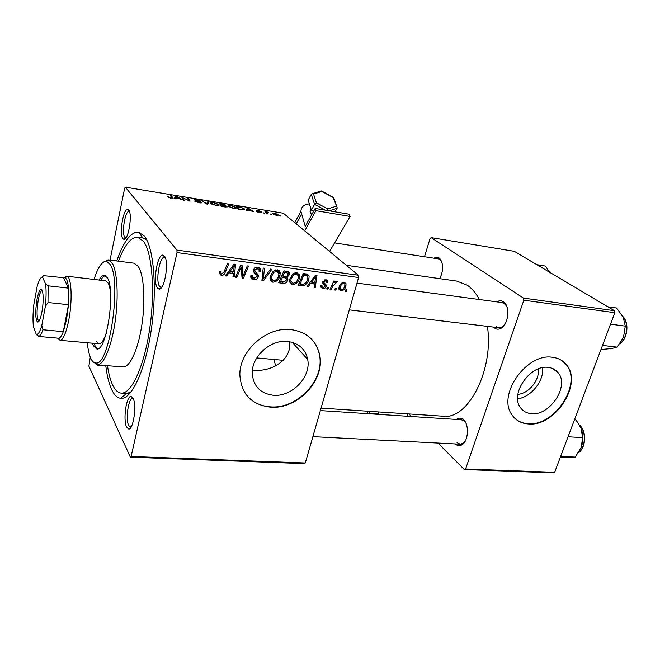 <?xml version="1.0" encoding="UTF-8"?>
<svg xmlns="http://www.w3.org/2000/svg" width="660" height="660" viewBox="0 0 660 660"><rect width="100%" height="100%" fill="white"/><g stroke="black" fill="none" stroke-linecap="round" stroke-linejoin="round"><path stroke-width="0.99" d="M538.279 368.915C540.02 379.657 528.858 393.566 517.894 394.375M531.44 413.663C549.97 416.006 569.778 385.795 558.096 372.628C555.654 369.6 552.346 367.851 548.163 367.389C530.252 364.526 510.023 393.583 520.212 407.245C522.786 411.114 526.532 413.251 531.44 413.663M517.671 398.797C530.978 397.303 544.219 380.828 542.619 367.661M528.173 423.943C555.06 427.16 583.481 383.262 566.164 364.452C562.708 360.327 558.08 357.926 552.28 357.25C526.68 352.968 497.384 394.457 511.599 414.307C515.336 420.164 520.864 423.382 528.173 423.943M515.542 418.984C518.958 421.773 523.058 423.332 527.827 423.662C554.705 426.871 583.118 382.998 565.802 364.188L562.221 360.83M273.281 395.249C291.844 397.18 311.338 376.918 307.692 359.452C305.448 349.115 298.807 343.126 287.768 341.484C270.575 339.158 251.179 356.804 252.277 373.816C253.531 386.463 260.535 393.608 273.281 395.249M253.786 370.169C270.847 372.133 292.141 360.294 289.558 341.723M270.402 407.146C297.577 409.794 325.677 379.772 319.58 354.494C316.099 340.296 306.669 332.013 291.299 329.653C266.97 326.197 239.077 350.774 239.877 375.103C241.288 394.111 251.46 404.794 270.402 407.146M245.734 394.111C251.658 401.783 259.801 406.024 270.154 406.832C297.33 409.48 325.405 379.467 319.308 354.205C318.112 348.455 315.562 343.472 311.668 339.265M128.725 210.045C132.726 214.203 128.255 240.95 123.865 239.365L122.834 238.615C118.99 234.052 123.379 207.999 127.793 209.41L128.725 210.045M129.41 211.39L129.203 211.324C125.26 210.053 121.349 233.236 124.789 237.27L125.953 237.938M164.439 256.088C169.447 261.418 164.488 290.812 158.936 289.03L157.393 287.925C152.592 282.101 157.459 253.58 163.036 255.156L164.439 256.088M165.866 258.118L164.62 257.284C159.637 255.857 155.298 281.242 159.596 286.39L161.659 287.298M133.015 398.17C136.999 404.852 133.345 430.262 128.609 429.008L126.621 427.103C122.793 419.999 126.406 395.348 131.142 396.462L133.015 398.17M133.171 398.491L132.751 398.376C128.518 397.378 125.293 419.306 128.725 425.601L130.985 427.226M99.503 365.062L98.274 365.665L97.21 364.881L122.95 366.927C129.657 367.81 138.113 349.759 141.859 324.967C145.662 300.217 143.839 274.247 138.097 266.219L133.889 263.183M456.456 419.447C458.824 417.673 461.142 417.73 463.411 419.595L463.543 419.71C469.334 424.438 468.452 440.913 462.19 444.659C459.789 446.193 457.504 445.954 455.342 443.949L455.326 443.941M457.042 442.678L460.177 444.188L463.138 443.297L465.143 441.243M465.96 423.25L464.219 421.047L461.373 419.76L320.364 410.586M434.041 258.209C435.839 257.004 437.539 256.921 439.131 257.961L439.923 258.621C443.611 264.107 443.545 270.79 439.725 278.652M441.763 261.731L440.608 260.081L438.413 258.877L334.57 242.913M496.856 301.876C499.15 300.465 501.344 300.432 503.44 301.785L504.587 302.759C510.312 308.088 508.06 324.596 501.121 328.218C498.787 329.546 496.601 329.488 494.555 328.053L493.49 327.096M496.32 326.758L498.663 327.715L502.161 326.89L504.793 324.448M507.086 307.263L505.238 304.293L502.079 302.577L357.002 283.107M116.787 260.964C123.535 241.486 130.779 231.85 138.517 232.081L144.499 236.189C153.895 247.904 157.319 289.534 151.231 330.074C145.225 370.681 131.464 399.737 120.805 398.335C117.323 397.947 114.312 395.092 111.763 389.771C108.982 383.848 106.986 375.779 105.765 365.558M120.805 398.335L126.357 393.434L130.853 392.246M319.151 353.488L319.25 353.059M479.407 299.533C476.025 293.246 472.04 288.502 467.462 285.31L457.042 281.127M327.871 289.105L326.708 288.956L327.418 287.306L328.614 287.455L327.871 289.105L326.989 288.304M335.709 290.12L334.546 289.971L335.263 288.321L336.443 288.478L335.709 290.12L334.826 289.327M292.454 284.699L289.633 281.671L289.831 278.965L292.85 273.817L296.802 272.456L299.607 275.253L299.376 278.372C298.37 282.191 296.06 284.295 292.454 284.699L289.715 282.101M308.253 286.572L306.966 286.407L315.529 275.154L316.981 275.352L315.274 287.479L314.086 287.331L314.597 284.039L310.538 283.503L308.253 286.572L307.428 285.796M283.445 283.371L278.734 282.769L283.907 270.872L288.502 271.705L289.509 273.174L289.393 274.675L286.993 277.414L287.909 278.809L287.81 280.054C287.075 282.257 285.623 283.363 283.445 283.371L281.754 281.696M263.497 280.797L261.904 280.599L263.2 268.067L264.462 268.24L263.348 278.974L270.534 269.057L271.87 269.239L263.497 280.797L262.036 279.296M219.351 272.423L219.739 271.293L221.084 271.301L220.638 272.77L221.686 274.065L223.963 271.936L227.609 263.249L228.929 263.423L225.151 272.415C224.499 274.42 223.204 275.451 221.249 275.517L219.236 273.158L219.351 272.423M236.808 277.357L235.513 277.192L240.694 265.015L242.038 265.204L242.938 276.218L247.261 265.906L248.556 266.079L243.391 278.207L242.055 278.033L241.123 267.044L236.808 277.357L235.876 276.334M305.299 462.99L304.252 463.617L130.358 457.165L131.134 456.472L305.299 462.99L358.611 277.513L177.02 252.582L176.921 250.09L358.339 275.22L358.611 277.513M131.134 456.472L177.02 252.582M226.611 276.045L225.209 275.863L234.036 264.115L235.603 264.33L234.234 277.027L232.947 276.862L233.368 273.413L228.962 272.836L226.611 276.045L225.778 275.104M253.688 279.7C251.905 279.526 250.924 278.578 250.75 276.845L250.982 275.047L252.277 275.063L252.145 276.92L254.133 278.272L257.103 276.532L257.053 275.418L254.306 272.885L253.555 269.998C254.257 267.902 255.659 266.962 257.779 267.168C259.438 267.407 260.353 268.348 260.527 270.006L260.329 271.491L259.042 271.45L259.198 270.418L257.375 268.603L254.834 270.088L255.032 271.252L258.53 275.302L258.39 276.581C257.582 278.85 256.006 279.889 253.688 279.7L250.759 277.018M272.918 282.183C271.111 281.795 270.122 280.649 269.973 278.734L270.196 276.375L273.232 271.177L277.241 269.808C278.957 270.154 279.931 271.21 280.178 272.968L279.923 275.789C278.933 279.65 276.598 281.779 272.918 282.183L270.113 279.543M320.743 285.326L321.998 285.161L321.899 286.572L323.087 287.537L324.992 286.415L324.959 285.632L322.715 283.099L322.748 281.894L325.891 279.766L327.871 281.242L327.83 282.744L326.617 282.736L326.65 281.713L325.537 280.838L323.977 281.861L323.903 282.579L326.032 284.831L326.188 286.473C325.512 288.082 324.365 288.791 322.74 288.601L320.653 287.009L320.743 285.326M301.57 285.714L298.147 285.268L303.328 273.504L307.642 274.247L309.094 276.169L308.888 279.345C308.121 282.406 306.322 284.51 303.493 285.664L301.57 285.714L299.029 283.28M340.857 290.936L338.992 289.393L339.075 287.191C339.809 284.196 341.534 282.538 344.256 282.224L346.022 283.668L345.923 286.143C345.18 289.006 343.489 290.598 340.857 290.936L338.951 289.245M331.237 289.542L330.066 289.393L333.836 280.987L335.008 281.143L334.216 282.884L336.641 281.201L337.342 281.622L332.788 286.192L331.237 289.542L330.355 288.742M346.335 291.489L345.188 291.34L345.906 289.707L347.069 289.855L346.335 291.489L345.46 290.722M235.785 207.232L236.057 207.529C236.701 208.345 235.793 208.618 233.326 208.354L227.997 206.06L228.203 205.219L230.728 205.243L235.785 207.232L235.488 208.453M247.525 209.921L247.252 210.589L246.106 210.4L247.252 207.999L248.523 208.205L253.481 211.604L247.525 209.921M170.61 198.107L167.541 196.762L170.329 197.744L171.27 197.389L170.478 195.36L171.617 195.55L172.45 197.654C172.796 198.148 172.186 198.297 170.61 198.107M201.49 202.364L201.572 202.455C201.779 202.95 200.953 203.049 199.097 202.76L194.725 201.143L198.8 202.397L200.417 202.216L194.419 199.898C194.213 199.452 194.947 199.361 196.63 199.633L200.632 201.052L195.541 200.095L201.49 202.364L201.382 202.859M208.997 201.704L207.669 204.13L206.267 203.899L201.424 200.458L206.679 203.585L207.826 201.506L208.997 201.704M218.666 204.427L218.897 204.674C219.574 205.516 218.625 205.804 216.059 205.532L210.771 203.28L211.01 202.397L213.609 202.43L218.666 204.427L218.386 205.615M280.822 215.704L279.782 215.531L280.731 216.059M358.339 275.22L283.322 213.221L125.326 187.151L176.921 250.09M227.197 206.498L225.283 207.001L221.116 206.324L219.516 203.437L225.819 205.103L225.225 205.639L227.197 206.498L227.065 207.058M175.75 198.173L175.238 198.833L174.009 198.627L176.047 196.276L177.416 196.507L181.929 199.922L179.602 198.808L175.75 198.173M183.463 198.536L184.181 200.293L183.043 200.104L181.83 197.233L188.686 200.615L187.547 198.173L188.669 198.355L189.973 201.234L183.084 197.843L183.109 200.112M260.205 212.734L256.765 211.505L260.873 212.322L256.525 210.631L258.06 210.441L261.22 211.53L257.573 210.812L261.88 212.462L260.205 212.734M242.872 209.814L238.293 209.129L236.536 206.233L240.397 206.902L244.34 208.857C244.852 209.484 244.365 209.806 242.872 209.814M277.819 214.459L278.149 214.797C278.611 215.366 278.009 215.556 276.334 215.374L272.448 213.683C271.969 213.097 272.588 212.908 274.304 213.106L277.819 214.459L277.563 215.465M271.359 214.153L270.311 213.988L271.268 214.508M267.127 213.081L267.679 213.922L266.632 213.757L265.163 211.645L268.356 212.198L266.945 213.807M264.396 213.023L263.34 212.85L264.305 213.378M130.358 457.165L88.885 366.16L90.28 357.167M110.03 260.089L124.641 188.29L125.326 187.151M554.647 472.312L553.311 472.849L464.351 469.549L465.597 468.98L554.647 472.312L614.848 312.7L523.834 300.201L523.446 298.089L614.402 310.687L614.848 312.7M465.597 468.98L523.834 300.201M523.446 298.089L431.161 237.608L514.313 251.32L614.402 310.687M424.479 256.74L430.081 238.499L431.161 237.608M408.911 413.944L411.477 416.518M437.927 443.05L464.351 469.549M321.073 408.111L442.918 416.204C467.709 420.37 494.051 370.4 487.418 326.37M275.624 365.904L273.999 359.486M146.875 240.075L142.816 237.996M129.203 211.324L127.793 209.41M164.62 257.284L163.036 255.156M133.13 398.401L131.142 396.462M225.695 205.615L225.819 205.103M220.786 203.948L221.29 204.839L224.837 205.021L220.786 203.948L220.489 205.202M220.993 206.101L221.29 204.839M224.548 205.697L224.639 205.285M221.471 205.177L222.024 206.159L226.19 206.39L221.471 205.177L221.199 206.332M210.804 203.313L211.01 202.397M212.116 202.777L212.132 203.758L215.746 205.169C217.66 205.343 218.32 205.095 217.742 204.418L213.955 202.785L212.116 202.777M212.025 204.237L212.132 203.758M202.414 201.151L202.529 200.64M207.24 204.055L207.826 201.506M195.673 201.795L195.789 201.283M195.781 201.844L195.888 201.382M168.506 197.546L168.646 196.911M168.704 197.629L168.803 197.167M171.229 197.299L171.617 195.55M172.351 198.107L172.45 197.654M175.585 198.388L176.047 196.276M177.292 197.043L177.416 196.507M176.624 197.208L176.014 197.901L179.091 198.404L176.905 196.713L176.624 197.208M182.63 199.114L183.001 197.422M188.314 199.939L188.669 198.355M182.737 199.378L183.084 197.843M257.656 212.041L257.763 211.629M246.642 210.49L247.252 207.999M248.416 208.642L248.523 208.205M248.02 208.931L247.681 209.641L250.544 210.111L248.135 208.42L248.02 208.931M243.705 209.797L244.018 208.519M237.806 206.745L239.159 208.964L240.529 209.187C242.921 209.55 243.821 209.368 243.226 208.626L240.727 207.273L237.806 206.745L237.534 207.875M227.997 206.069L228.203 205.219M229.3 205.598L229.391 206.58L232.996 207.991C234.82 208.156 235.463 207.916 234.919 207.273L231.091 205.606L229.3 205.598M229.276 207.05L229.391 206.58M274.601 213.386L273.784 214.178L275.995 215.086L277.043 214.541L274.601 213.386M273.685 214.591L273.784 214.178M265.963 212.784L266.203 211.81M266.252 213.213L266.5 212.248M241.725 274.915L242.938 276.218M241.898 276.589L243.391 278.207M240.232 266.104L241.123 267.044M233.079 275.748L234.234 277.027M231.809 271.705L233.368 273.413M229.218 270.584L230.026 271.466L233.541 271.936L234.308 265.567L230.026 271.466M228.154 271.936L228.962 272.836M233.549 264.759L234.308 265.567M219.747 271.293L220.704 272.382M224.202 271.351L225.151 272.415M220.547 272.662L219.26 272.918M219.227 273.215L221.249 275.517M250.866 275.566L252.145 276.92M254.562 272.836L253.605 271.796M257.994 267.201L257.895 268.67M259.099 269.89L260.411 271.219M257.433 268.62L256.525 267.16M256.055 267.267L257.375 268.603M253.877 269.099L254.834 270.088M253.613 269.791L255.032 271.252M255.931 272.085L255.898 273.999L258.39 276.581M252.219 277.126L251.221 277.093M262.193 277.786L263.348 278.974M277.456 269.841L277.604 271.466M278.875 274.766L279.923 275.789M271.623 279.543L270.361 279.584M276.251 270.666L275.921 269.825M269.957 277.901L271.12 278.198M273.958 272.25L271.417 276.598L271.243 278.33L273.38 280.772C276.226 280.294 278.009 278.536 278.726 275.492L278.908 273.537L276.829 271.227L273.958 272.25L273.042 271.342M270.427 275.599L271.417 276.598M275.492 269.915L276.829 271.227M278.933 273.76L279.823 271.705M286.885 271.276L286.688 272.299M288.139 273.471L289.393 274.675M286.003 276.457L286.935 277.86M285.293 276.449L285.161 277.513M286.671 278.941L287.81 280.054M283.618 271.54L284.542 272.432L282.925 276.144L281.993 275.278M285.706 278.041L284.014 276.284M287.232 272.819L285.541 271.095M284.848 270.996L286.638 272.712L284.542 272.432M282.925 276.144L287.034 276.169L288.222 273.768L286.638 272.712M282.323 277.53L280.574 281.539L284.089 281.927L286.605 279.856L286.679 278.982L284.914 277.876L282.323 277.53L281.399 276.631M279.659 280.632L280.574 281.539M283.173 276.177L284.914 277.876M325.091 279.757L324.967 280.203M326.634 281.671L327.83 282.744M324.505 279.906L325.537 280.838M323.103 281.077L323.977 281.861M322.839 281.622L323.903 282.579M326.221 285.277L323.4 282.727L326.032 284.831M323.4 282.727L323.375 283.915L326.188 286.473M321.255 285.978L320.595 286.069M320.587 286.63L322.74 288.601M314.218 286.498L315.274 287.479M312.774 282.356L314.597 284.039M309.738 282.76L310.538 283.503M314.119 278.858L311.57 282.2L314.803 282.62L315.736 276.54L314.119 278.858L313.286 278.099M310.753 281.432L311.57 282.2M314.985 275.863L315.736 276.54M298.386 276.037L299.219 274.139M306.397 273.925L306.446 275.047M307.873 278.413L308.888 279.345M302.074 284.311L303.493 285.664M303.938 275.047L299.97 284.056L301.513 284.262C304.763 284.353 306.826 282.645 307.709 279.114L307.89 276.837L307.139 275.69L303.938 275.047L303.022 274.197M299.062 283.189L299.97 284.056M305.019 273.735L307.139 275.69M296.843 272.464L296.983 274.024M298.353 277.406L299.376 278.372M291.175 282.043L289.798 282.109M295.622 273.149L295.366 272.506M289.575 280.533L290.491 280.748M293.56 274.873L291.027 279.18L290.87 281.111L292.908 283.305C295.705 282.826 297.47 281.086 298.204 278.083L298.37 275.897L296.381 273.867L293.56 274.873L292.644 274.007M290.045 278.231L291.027 279.18M295.02 272.588L296.381 273.867M343.249 282.241L343.208 282.686M344.933 285.285L345.923 286.143M339.306 288.23L338.869 288.346M343.901 283.288C341.979 283.734 340.766 285.046 340.263 287.207L340.147 288.973L341.162 289.88C343.043 289.385 344.248 288.09 344.776 285.995L344.883 284.155L342.829 282.356M339.331 286.39L340.263 287.207M333.333 282.101L334.216 282.884M335.197 281.845L335.998 282.546M92.392 343.208L93.374 345.757L96.665 348.901C106.524 352.423 115.987 289.591 107.25 277.662L104.494 275.377C102.729 275.195 100.914 276.754 99.049 280.054M94.108 343.365L95.098 345.906L97.589 348.826M87.318 342.754C87.978 349.519 89.141 354.733 90.799 358.38C92.235 361.433 93.918 362.967 95.857 362.983C109.486 366.415 122.075 279.848 109.964 264.33L106.672 261.459C102.284 260.914 98.059 266.904 93.992 279.444M103.661 262.003L108.273 259.867L112.06 262.878C117.274 270.864 118.783 296.662 115.154 321.544C111.573 346.467 103.694 365.062 97.457 364.889L93.142 361.828M107.481 365.698C108.669 373.849 110.418 380.35 112.736 385.209C115.112 390.109 117.909 392.733 121.135 393.079C131.134 394.383 143.995 367.166 149.622 329.257C155.331 291.398 152.196 252.392 143.426 241.238L137.734 237.27C131.002 236.948 124.583 244.926 118.495 261.187M64.053 277.802L66.701 276.185L105.575 280.83L107.984 282.835C109.156 284.848 110.005 288.065 110.509 292.487M106.202 333.415C103.777 340.436 101.335 343.893 98.868 343.794L96.071 341.154M105.303 275.632C103.81 276.012 102.292 277.546 100.765 280.252M536.844 264.693L545.201 266.021L549.937 272.456M574.827 418.811L577.83 422.647L580.998 428.307L582.648 437.621L581.179 447.513L575.198 457.091L560.323 457.273M568.054 436.755L582.648 437.621M560.645 456.406L575.198 457.091M581.831 430.683C583.39 436.4 583.168 442.01 581.179 447.513M607.819 306.784L616.654 308.022L623.238 317.32L625.284 326.114L623.552 336.947L617.248 347.135L611.333 348.587L600.971 349.486M610.508 324.192L625.284 326.114M602.506 345.419L617.248 347.135M41.91 311.916C40.474 319.093 38.981 322.459 37.422 322.022C35.351 318.887 35.203 311.454 36.96 299.731C38.131 293.568 39.451 290.128 40.895 289.393C43.337 288.214 43.964 301.249 41.91 311.916M42.248 290.59L41.902 290.598C40.541 291.266 39.311 294.484 38.206 300.242C36.564 311.198 36.712 318.137 38.651 321.065L38.915 321.156M57.61 338.143L58.946 338.258C60.373 337.73 61.825 335.536 63.31 331.666L66.528 319.646L68.5 304.705L68.541 288.156C67.939 282.175 66.8 278.751 65.134 277.885L43.626 275.649L42.463 276.952C40.672 277.159 38.874 280.426 37.067 286.77L33.767 305.019C32.893 313.5 32.769 320.735 33.404 326.725L36.333 334.529L37.018 334.504C38.593 333.927 40.194 330.916 41.819 325.471L45.325 306.496C46.241 297.52 46.332 290.029 45.598 284.039L42.463 276.952M66.701 276.185L67.163 276.325C71.618 277.489 72.559 301.397 68.689 320.529C66.181 332.656 63.401 339.24 60.349 340.279L57.684 338.176M41.819 325.471L42.933 329.761L63.31 331.666L68.5 304.705L47.982 302.519L45.325 306.496M45.598 284.039L48.163 285.829L68.541 288.156L63.558 278.009M58.946 338.258L38.833 336.443L36.333 334.529M42.933 329.761C41.522 333.671 40.153 335.899 38.833 336.443M48.163 285.829L47.982 302.519M311.083 209.154L310.035 211.365L311.57 214.962M329.563 251.435L350.113 216.447L349.33 214.236L315.175 208.42L305.242 226.429L300.919 211.332C301.125 206.902 303.938 204.418 309.375 203.89M304.714 230.901L315.917 210.664L350.113 216.447M315.175 208.42L315.917 210.664M335.057 211.802L337.227 207.809L333.11 197.513L321.899 191.458L313.516 194.032L312.139 193.76L311.272 194.32L308.146 200.095L311.404 210.127L313.591 211.299M325.372 210.152L314.572 204.352L311.404 210.127M333.11 197.513L333.696 197.53L336.889 206.844M321.899 191.458L321.189 190.996M327.896 210.581L327.838 208.939L336.146 206.217M311.272 194.32L314.572 204.352L316.429 202.801L327.838 208.939M377.14 413.845L374.822 413.845M374.814 414.01L367.471 413.284L377.157 413.457L377.116 414.282M378.683 411.939L378.56 414.373M407.55 413.853L407.435 416.254M205.334 203.239L205.458 202.686M206.704 203.965L206.91 203.082M241.156 268.637L242.55 270.122M241.436 272.151L242.888 273.702M239.027 268.917L239.992 269.948M231.809 267.077L232.65 267.985M253.696 272.019L255.593 273.983M262.54 274.477L263.752 275.715M323.062 283.767L324.06 284.674M303.839 273.57L305.687 275.278M331.864 285.367L332.788 286.192M578.663 452.422C585.865 447.323 586.294 430.765 579.406 425.114M619.93 343.629C627.355 338.341 629.062 322.979 622.924 316.685M296.208 223.864L301.414 214.269M337.103 208.23L329.266 210.82M313.516 194.032L316.429 202.801M369.427 411.32L369.328 413.292M552.189 368.321L558.096 372.628M292.24 342.342L307.692 359.452M125.928 237.963L123.865 239.365M161.551 287.438L158.936 289.03M130.936 427.309L128.609 429.008M99.025 365.021L98.274 365.665M463.138 443.297L462.19 444.659M440.608 260.081L439.923 258.621M505.238 304.293L504.587 302.759M502.161 326.89L501.121 328.218M129.657 393.657L126.258 393.426M346.351 265.312L457.297 281.168M142.915 238.012L138.517 232.081M464.219 421.047L463.411 419.595M224.779 205.252L224.664 205.722M226.132 206.63L226.017 207.1M218.897 204.674L218.699 205.524M211.91 203.503L211.769 204.097M217.569 205.161L217.453 205.672M200.417 202.455L200.318 202.909M195.541 200.095L195.442 200.524M168.77 197.134L168.663 197.612M244.34 208.857L244.134 209.698M243.053 209.327L242.938 209.814M236.057 207.529L235.859 208.354M229.119 206.291L228.979 206.885M234.745 207.982L234.63 208.486M278.149 214.797L277.992 215.391M273.512 213.906L273.38 214.434M242.938 275.426L241.634 274.024M220.638 272.77L219.615 271.598M252.062 276.383L250.94 275.203M260.527 270.006L258.019 267.457M254.776 270.584L253.712 269.486M258.53 275.302L256.039 272.72M280.178 272.968L277.571 270.427M271.243 278.33L270.039 277.109M289.509 273.174L287.661 271.409M287.909 278.809L285.491 276.457M321.899 286.572L320.702 285.475M327.871 281.242L326.296 279.84M325.71 280.871L324.596 279.873M323.911 282.637L322.831 281.655M309.094 276.169L306.702 273.974M299.607 275.253L296.901 272.72M290.87 281.111L289.633 279.914M346.022 283.668L344.371 282.241M340.147 288.973L338.918 287.884M106.672 261.459L108.636 259.933M108.273 259.867L133.996 263.191M137.734 237.27L145.992 238.441M121.374 393.096L126.489 393.442M95.857 362.983L97.457 364.889M462.652 444.312L312.873 436.639M578.523 452.644C586.253 447.719 586.707 430.419 579.274 424.891M349.305 309.87L498.729 327.723M619.74 343.909C627.709 338.795 629.508 322.625 622.768 316.396M38.651 321.065L37.422 322.022M65.134 277.885L67.163 276.325M59.936 340.304L98.95 343.794M256.732 357.935L283.231 360.31M58.691 338.332L60.349 340.279M41.902 290.598L40.895 289.393M37.018 334.504L38.453 336.179M311.149 209.335L310.035 211.365M294.781 222.692L300.919 211.332M321.61 191.004L333.605 197.48M312.139 193.76L321.395 190.93M367.579 411.197L367.471 413.284"/></g></svg>
